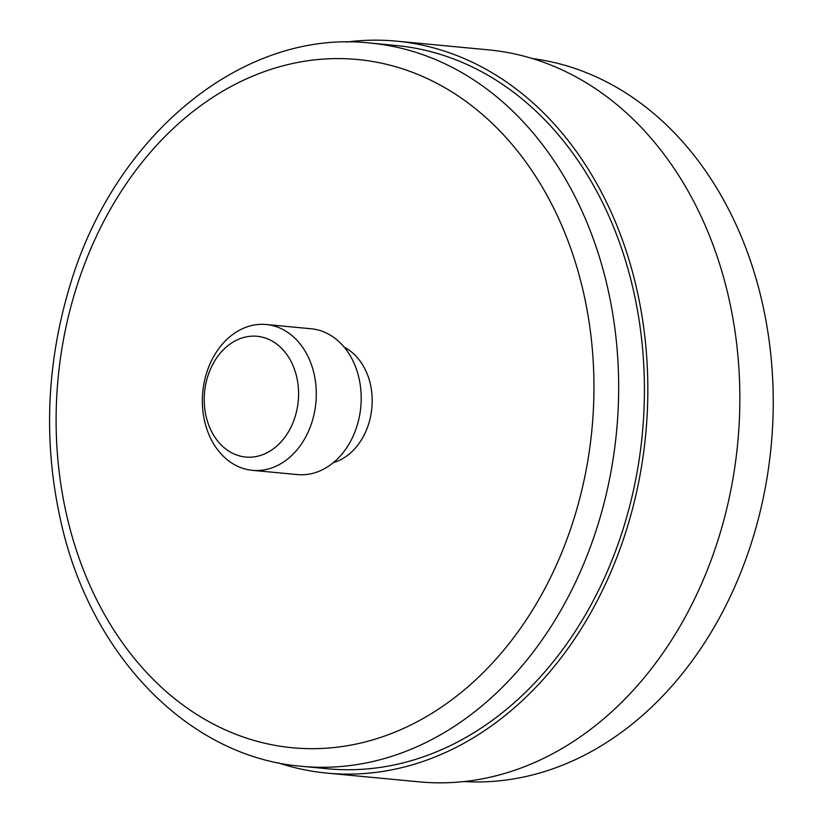 <?xml version="1.0" encoding="UTF-8"?>
<svg xmlns="http://www.w3.org/2000/svg" width="823" height="823" viewBox="0 0 823 823"><rect width="100%" height="100%" fill="white"/><g stroke="black" fill="none" stroke-linecap="round" stroke-linejoin="round"><path stroke-width="1.23" d="M532.522 58.587A363.231 281.775 95.4 0 1 771.161 445.943A363.231 281.775 95.4 0 1 463.987 781.552M327.122 773.126L419.144 781.85A367.634 285.19 -84.6 0 0 737.747 442.774A367.634 285.19 -84.6 0 0 488.533 49.874L396.521 41.15A367.634 285.19 95.4 0 1 645.736 434.05A367.634 285.19 95.4 0 1 327.122 773.126A367.634 285.19 95.4 0 1 277.958 762.767M346.277 42.086A367.634 285.19 95.4 0 1 396.521 41.15M396.1 45.522A363.231 281.775 95.4 0 1 642.341 433.731A363.231 281.775 95.4 0 1 327.544 768.754L301.774 766.306A363.231 281.775 -84.6 0 0 616.581 431.293A363.231 281.775 -84.6 0 0 370.34 43.084L396.1 45.522M266.23 324.519L311.135 328.768A73.237 56.808 95.4 0 1 360.783 407.035A73.237 56.808 95.4 0 1 297.309 474.583L252.404 470.324A73.237 56.808 -84.6 0 0 315.878 402.786A73.237 56.808 -84.6 0 0 266.23 324.519A73.237 56.808 -84.6 0 0 206.357 373.765A73.237 56.808 -84.6 0 0 252.404 470.324M207.55 377.078A60.635 47.034 95.4 0 1 288.4 356.863A60.635 47.034 95.4 0 1 258.257 456.065A60.635 47.034 95.4 0 1 207.55 377.078M333.336 462.649A60.635 47.034 -84.6 0 0 371.842 408.085A60.635 47.034 -84.6 0 0 344.271 347.265M75.047 291.98A345.66 268.144 -84.6 0 0 364.095 742.223A345.66 268.144 -84.6 0 0 535.907 176.75A345.66 268.144 -84.6 0 0 75.047 291.98M370.34 43.084C242.734 28.538 113.163 135.908 69.266 287.916C46.037 366.41 43.362 444.842 61.252 523.212C91.24 656.456 189.311 757.232 301.774 766.306"/></g></svg>
